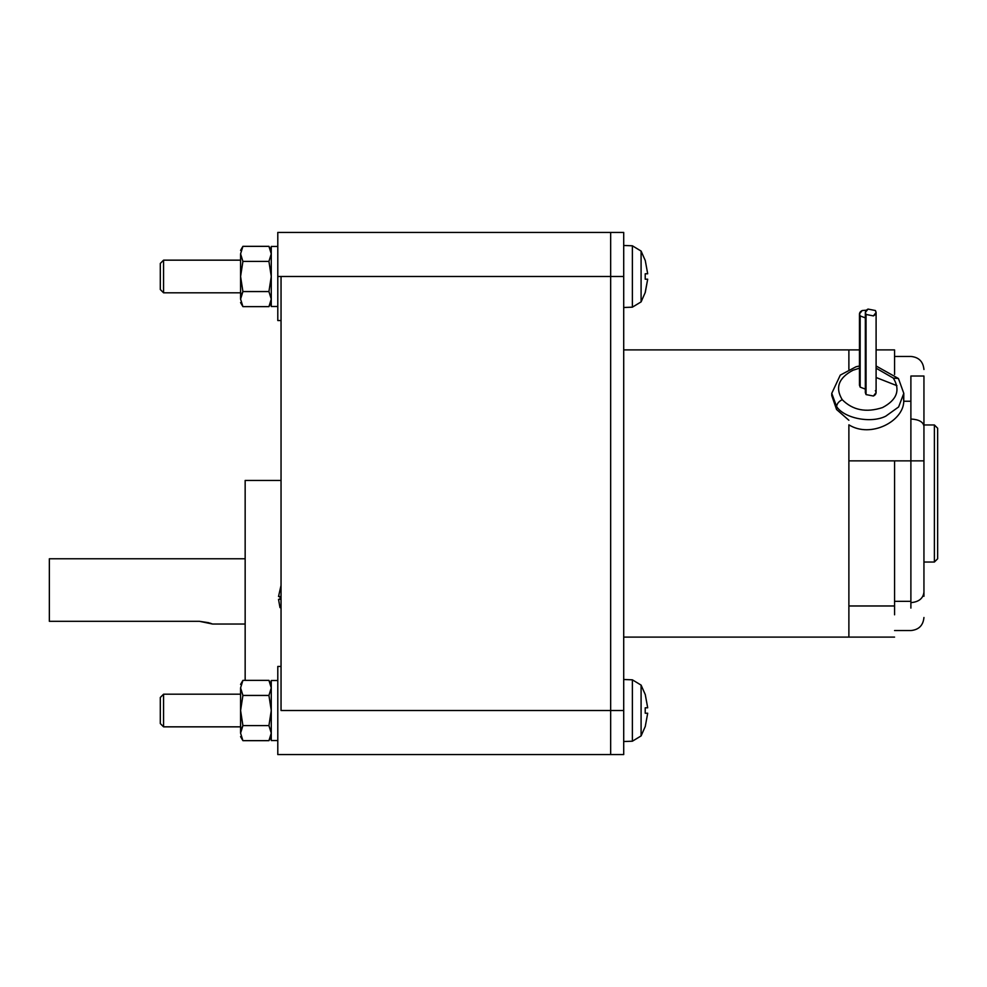 <?xml version="1.0" encoding="UTF-8"?>
<svg xmlns="http://www.w3.org/2000/svg" width="987" height="987" viewBox="0 0 987 987"><rect width="100%" height="100%" fill="white"/><g stroke="black" fill="none" stroke-linecap="round" stroke-linejoin="round"><path stroke-width="1.48" d="M842.232 399.686C838.827 401.401 836.939 403.683 836.581 406.521C844.095 418.389 871.163 423.694 885.783 416.156L898.626 406.952L903.796 393.344L898.626 406.952L885.783 416.156C871.163 423.694 844.095 418.389 836.581 406.521L831.757 393.344L836.581 406.521L836.581 409.519L836.581 406.521C836.939 403.683 838.827 401.401 842.232 399.686C834.965 387.731 838.568 377.91 853.027 370.211L859.455 368.2L853.027 370.211C838.568 377.91 834.965 387.731 842.232 399.686C852.756 410.259 866.179 412.887 882.526 407.569C866.179 412.887 852.756 410.259 842.232 399.686M898.441 378.514L893.321 378.107C900.588 390.062 896.986 399.883 882.526 407.569C896.986 399.883 900.588 390.062 893.321 378.107L898.441 378.514L903.796 393.344L898.441 378.514L876.098 366.004M896.936 385.683L876.098 377.503M859.455 366.004L856.05 366.757L840.282 375.109L831.757 393.344L831.757 395.577L836.581 409.519L848.882 420.265L836.581 409.519M865.328 312.497L865.328 392.616L866.055 394.59L866.055 314.458L865.328 312.497L868.017 309.079L875.37 310.523L868.017 309.079C865.377 310.486 864.723 312.274 866.055 314.458L873.409 315.902C876.049 314.495 876.703 312.706 875.37 310.523L876.098 312.497L873.409 315.902L866.055 314.458L866.055 394.59L873.409 396.021L876.098 392.616L876.098 312.497M865.328 317.876L860.17 315.926L860.17 387.138L865.328 389.1L860.17 387.138L860.17 315.926L865.328 317.876M245.158 480.447L281.048 480.447L245.158 480.447L245.158 591.398L245.158 480.447M210.034 623.118L212.526 624.031L245.158 624.031L212.526 624.031L199.473 621.317L210.169 623.167M199.473 621.317L49.35 621.317L49.35 558.765L245.158 558.765L49.35 558.765L49.35 621.317L199.473 621.317L208.726 622.711M281.048 276.483L277.791 276.483L277.791 320.541L277.791 232.426L277.791 276.483L623.71 276.483L623.71 232.426L610.657 232.426L610.657 276.483L623.71 276.483L623.71 710.517L623.71 232.426L281.048 232.426L610.657 232.426L610.657 710.517L610.657 276.483L610.657 710.517L623.71 710.517L610.657 710.517L610.657 754.574L623.71 754.574L623.71 710.517L623.71 754.574L610.657 754.574L610.657 710.517L281.048 710.517L281.048 276.483L610.657 276.483L610.657 754.574L610.657 710.517L281.048 710.517L281.048 276.483M281.048 666.459L277.791 666.459L277.791 754.574L281.048 754.574L277.791 754.574L277.791 666.459L281.048 666.459L281.048 710.517M240.581 292.806L163.571 292.806L160.301 289.536L160.301 263.43L163.571 260.161L240.581 260.161L163.571 260.161L160.301 263.43L160.301 289.536L163.571 292.806L163.571 260.161L163.571 292.806L240.581 292.806M240.581 726.839L163.571 726.839L160.301 723.57L160.301 697.464L163.571 694.194L240.581 694.194L163.571 694.194L160.301 697.464L160.301 723.57L163.571 726.839L163.571 694.194L163.571 726.839L240.581 726.839M280 607.671L278.519 599.331L280.024 607.647M281.048 585.365L278.519 596.53L280.024 596.53L280.024 599.331L278.519 599.331L280.024 599.331L280.024 596.53L278.519 596.53L281.048 585.365M645.276 292.411L641.094 301.886L632.371 307.179L623.71 307.488L632.371 307.179L632.371 245.788L641.094 251.08L632.371 245.788L632.371 307.179L641.094 301.886L641.094 251.08L641.094 301.886L645.276 292.411L647.694 279.198L645.214 279.198L645.214 273.769L647.694 273.769L645.276 260.556L641.094 251.08L645.276 260.556L647.694 273.769L645.214 273.769L645.214 279.198L647.694 279.198L645.214 292.362M632.371 245.788L623.71 245.479L632.371 245.788M641.094 685.114L632.371 679.821L632.371 741.212L641.094 735.92L641.094 685.114L641.094 735.92L645.276 726.444L647.694 713.231L645.214 713.231L645.214 707.802L647.694 707.802L645.276 694.589L641.094 685.114L645.276 694.589L647.694 707.802L645.214 707.802L645.214 713.231L647.694 713.231L645.276 726.444L641.094 735.92L632.371 741.212L632.371 679.821L623.71 679.512L632.371 679.821L641.094 685.114M623.71 741.521L632.371 741.212L623.71 741.521M271.265 301.714L268.933 306.624L242.913 306.624L240.581 299.098L241.124 295.582L240.581 294.916L240.581 299.098C240.581 303.712 240.581 303.712 240.581 299.098L240.581 253.869C240.581 249.255 240.581 249.255 240.581 253.869C240.581 249.255 240.581 249.255 240.581 253.869L242.913 246.343L268.933 246.343L242.913 246.343L240.581 253.869L240.581 294.916L241.124 295.582L242.913 291.56L240.581 276.483L242.913 261.407L240.581 253.869L242.913 261.407L268.933 261.407L271.265 253.869L268.933 246.343L271.265 253.869L268.933 261.407L271.265 276.483L271.265 306.501L277.791 306.501L271.265 306.501L271.265 246.454L271.265 276.483L268.933 291.56L271.265 299.098L270.722 302.602L271.265 301.714M271.265 735.747L268.933 740.657L242.913 740.657L240.581 733.131L241.124 729.615L240.581 728.961L240.581 733.131C240.581 737.745 240.581 737.745 240.581 733.131L240.581 687.902C240.581 683.288 240.581 683.288 240.581 687.902C240.581 683.288 240.581 683.288 240.581 687.902L242.913 680.376L268.933 680.376L242.913 680.376L240.581 687.902L240.581 728.961L241.124 729.615L242.913 725.593L240.581 710.517L242.913 695.44L240.581 687.902L242.913 695.44L268.933 695.44L271.265 687.902L268.933 680.376L271.265 687.902L268.933 695.44L271.265 710.517L271.265 740.546L277.791 740.546L271.265 740.546L271.265 680.499L271.265 710.517L268.933 725.593L271.265 733.131L270.722 736.635L271.265 735.747M277.791 246.454L271.265 246.454L277.791 246.454M277.791 680.499L271.265 680.499L277.791 680.499M923.943 562.035L934.381 562.035L934.381 424.965L923.943 424.965L934.381 424.965L934.381 562.035L937.65 558.765L937.65 428.235L934.381 424.965L937.65 428.235L937.65 558.765L934.381 562.035L923.943 562.035M923.943 596.296L923.943 592.237C923.116 598.504 918.761 601.971 910.89 602.638L910.89 608.091L910.89 601.342L894.567 601.342L910.89 601.342L910.89 419.019C918.761 419.463 923.116 421.831 923.943 426.113L923.943 376.022L910.89 376.022L910.89 419.019L910.89 376.022L923.943 376.022L923.943 426.113C923.116 421.831 918.761 419.463 910.89 419.019L910.89 460.867L923.943 460.867L923.943 426.113L923.943 592.237L923.943 460.867L848.882 460.867L848.882 424.829L848.882 460.867L894.567 460.867L894.567 605.981L848.882 605.981L848.882 614.802L848.882 460.867L848.882 605.981L848.882 460.867L848.882 605.981L894.567 605.981L894.567 460.867M894.567 614.802L894.567 605.981M848.882 461.891L848.882 637.096L623.71 637.096L848.882 637.096L848.882 460.867M848.882 369.372L848.882 349.904L623.71 349.904L848.882 349.904L848.882 369.372L848.882 349.904L848.882 369.372L848.882 349.904L859.455 349.904M903.5 396.712L903.759 401.24L910.89 401.24L903.759 401.24C903.611 421.054 870.978 438.623 848.882 424.829L848.882 424.829C870.978 438.623 903.611 421.054 903.759 401.24L903.796 393.344M848.882 614.802L848.882 606.487M923.943 376.022L910.89 376.022C910.89 350.188 910.89 350.188 910.89 376.022C910.89 350.188 910.89 350.188 910.89 376.022L923.943 376.022C923.943 367.349 923.943 367.349 923.943 376.022M923.943 369.496C923.166 361.563 918.823 357.208 910.89 356.443L894.567 356.443L894.567 351.594L894.567 374.492L894.567 349.904L876.098 349.904M910.89 460.867L910.89 602.638C918.761 601.971 923.116 598.504 923.943 592.237M240.581 733.131C240.581 737.745 240.581 737.745 240.581 733.131L242.913 740.657L268.933 740.657L271.265 733.131L268.933 725.593L242.913 725.593L240.581 733.131M240.581 710.517L242.913 725.593L268.933 725.593L271.265 710.517L268.933 695.44L242.913 695.44L240.581 710.517M240.581 299.098C240.581 303.712 240.581 303.712 240.581 299.098L242.913 306.624L268.933 306.624L271.265 299.098L268.933 291.56L242.913 291.56L240.581 299.098M240.581 276.483L242.913 291.56L268.933 291.56L271.265 276.483L268.933 261.407L242.913 261.407L240.581 276.483M281.048 754.574L610.657 754.574L281.048 754.574M245.158 680.376L245.158 591.398L245.158 680.376M866.364 310.177L862.144 310.547C859.504 311.954 858.85 313.743 860.17 315.926L859.455 313.952L862.144 310.547L866.364 310.177M859.455 313.952L859.455 385.177L860.17 387.138L860.17 383.203M876.098 368.2L893.321 378.107L876.098 368.2M875.37 390.642C876.703 392.826 876.049 394.627 873.409 396.021L866.055 394.59L866.055 390.642M277.791 320.541L281.048 320.541M268.933 306.624L271.265 302.59M268.933 740.657L271.265 736.623L268.933 740.657M894.567 630.557L910.89 630.557C918.823 629.792 923.166 625.437 923.943 617.504M848.882 637.096L894.567 637.096M242.913 740.657L240.581 736.623M242.913 680.376L240.581 684.41M268.933 680.376L271.265 684.41M242.913 306.624L240.581 302.59M242.913 246.343L240.581 250.377M268.933 246.343L271.265 250.377M277.791 232.426L610.657 232.426"/></g></svg>
